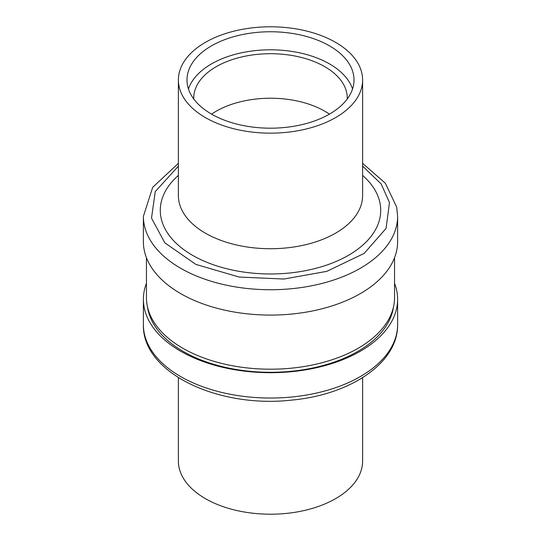 <?xml version="1.0" encoding="UTF-8"?>
<svg xmlns="http://www.w3.org/2000/svg" width="541" height="541" viewBox="0 0 541 541"><rect width="100%" height="100%" fill="white"/><g stroke="black" fill="none" stroke-linecap="round" stroke-linejoin="round"><path stroke-width="0.81" d="M178.388 166.161L155.24 191.602L151.514 218.091L164.809 242.835L195.862 264.393L239.19 277.06L283.93 279.028L326.791 271.352L364.134 253.425L386.078 228.41L389.486 202.577L381.107 183.845L362.612 166.161M335.63 117.58A92.112 53.18 180 0 1 235.254 129.103A92.112 53.18 180 0 1 178.388 79.973A92.112 53.18 180 0 1 205.37 42.367A92.112 53.18 180 0 1 305.746 30.844A92.112 53.18 180 0 1 362.612 79.973A92.112 53.18 180 0 1 335.63 117.58M178.388 79.973L178.388 195.551A92.112 53.18 0 0 0 235.254 244.681A92.112 53.18 0 0 0 335.63 233.151A92.112 53.18 0 0 0 362.612 195.551L362.612 79.973M178.388 175.392A110.215 63.635 0 0 0 200.907 259.68A110.215 63.635 0 0 0 348.438 255.332A110.215 63.635 0 0 0 362.612 175.392M352.536 89.001A83.51 48.217 0 0 0 295.061 51.943A83.51 48.217 0 0 0 211.45 63.933A83.51 48.217 0 0 0 188.464 89.001M211.45 45.877A83.51 48.217 180 0 1 302.46 35.429A83.51 48.217 180 0 1 354.01 79.973A83.51 48.217 180 0 1 329.55 114.07A83.51 48.217 180 0 1 238.54 124.518A83.51 48.217 180 0 1 186.99 79.973A83.51 48.217 180 0 1 211.45 45.877M178.388 163.348L152.704 187.301L143.385 216.353L143.385 241.692A127.115 73.387 0 0 0 180.62 293.587A127.115 73.387 0 0 0 360.38 293.587A127.115 73.387 0 0 0 397.615 241.692L397.615 216.353L396.722 207.183L385.341 183.23L362.612 163.348M329.422 114.144A76.761 44.315 0 0 0 216.224 111.209A76.761 44.315 0 0 0 211.578 114.144M193.759 98.996A76.761 44.315 180 0 1 193.739 98.022A76.761 44.315 180 0 1 216.224 66.685A76.761 44.315 180 0 1 299.876 57.082A76.761 44.315 180 0 1 347.261 98.022A76.761 44.315 180 0 1 347.241 98.996M146.449 257.692L146.449 297.577A124.051 71.622 0 0 0 182.784 348.221A124.051 71.622 0 0 0 317.973 363.748A124.051 71.622 0 0 0 394.551 297.577L394.551 257.692M393.53 306.754A123.429 71.263 180 0 1 357.777 351.434A123.429 71.263 180 0 1 183.223 351.434A123.429 71.263 180 0 1 147.47 306.754M394.551 283.308A127.115 73.387 180 0 1 397.615 299.308A127.115 73.387 180 0 1 360.38 351.204A127.115 73.387 180 0 1 180.62 351.204A127.115 73.387 180 0 1 143.385 299.308A127.115 73.387 180 0 1 146.449 283.308M362.612 377.652L362.612 461.027A92.112 53.18 180 0 1 335.63 498.633A92.112 53.18 180 0 1 235.254 510.156A92.112 53.18 180 0 1 178.388 461.027L178.388 377.652M143.385 216.353A127.115 73.387 0 0 0 144.19 224.583A127.115 73.387 0 0 0 228.532 285.621A127.115 73.387 0 0 0 360.38 268.241A127.115 73.387 0 0 0 397.615 216.353M360.38 376.543A127.115 73.387 0 0 0 397.615 324.647C398.149 363.106 350.108 394.761 291.822 400.083C218.699 408.563 142.04 373.06 143.385 324.647A127.115 73.387 0 0 0 292.35 396.945A127.115 73.387 0 0 0 360.38 376.543M393.314 307.68L393.314 308.147M143.385 324.647L143.385 299.308M147.686 307.68L147.686 308.147M397.615 324.647L397.615 299.308"/></g></svg>
